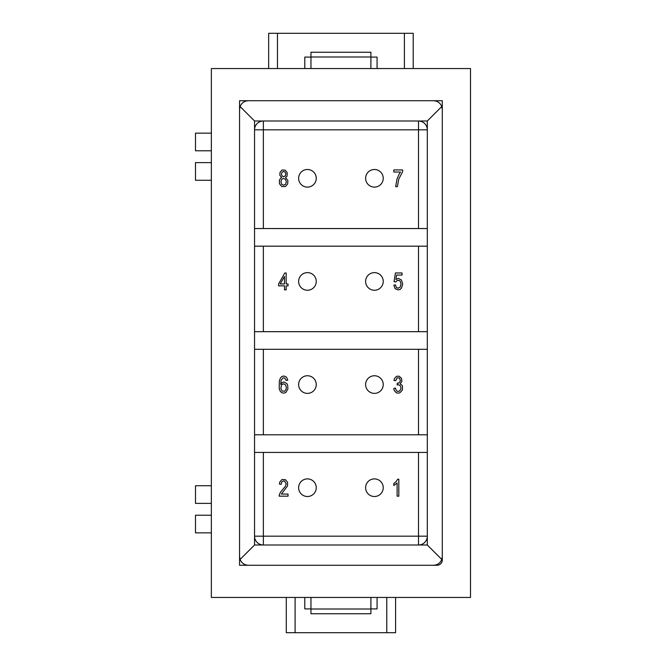 <?xml version="1.0" encoding="UTF-8"?>
<svg xmlns="http://www.w3.org/2000/svg" width="666" height="666" viewBox="0 0 666 666"><rect width="100%" height="100%" fill="white"/><g stroke="black" fill="none" stroke-linecap="round" stroke-linejoin="round"><path stroke-width="1" d="M470.512 68.556L211.355 68.556L211.355 597.444L470.512 597.444L470.512 68.556M310.964 608.899L304.795 608.899L304.795 597.444M395.587 597.444L395.587 632.7L286.28 632.7L286.28 597.444M377.073 597.444L377.073 608.899L370.904 608.899M434.365 100.733L442.299 100.733L442.299 103.821M211.355 532.85L195.488 532.85L195.488 515.218L211.355 515.218M437.013 565.268L239.56 565.268L239.56 100.733L442.299 100.733L442.299 559.981A5.286 5.286 0 0 1 437.013 565.268M239.56 103.821L239.56 100.733L247.494 100.733M239.56 562.179L239.56 565.268L247.494 565.268M433.491 100.733C437.462 100.941 440.226 102.88 441.774 106.543L442.299 109.549M441.774 106.543L427.314 121.004L427.314 129.82L263.361 129.82L263.361 228.546L418.506 228.546L418.506 121.004L427.314 121.004M427.314 452.439L427.314 129.82A8.816 8.816 0 0 0 418.506 121.004L263.361 121.004A8.816 8.816 0 0 0 254.545 129.82L254.545 452.439L427.314 452.439L427.314 544.996L441.774 559.457C440.226 563.12 437.462 565.059 433.491 565.268M442.299 556.451L441.774 559.457M248.376 100.733C244.405 100.941 241.641 102.88 240.093 106.543L254.545 121.004L263.361 121.004L263.361 129.82L254.545 129.82L254.545 121.004M254.545 452.439L254.545 536.18L418.506 536.18L418.506 452.439M427.314 434.806L418.506 434.806L418.506 349.309L263.361 349.309L263.361 434.806L418.506 434.806M254.545 434.806L263.361 434.806M254.545 349.309L263.361 349.309M427.314 349.309L418.506 349.309M254.545 246.179L427.314 246.179M254.545 331.676L418.506 331.676L418.506 246.179M427.314 331.676L418.506 331.676M427.314 228.546L418.506 228.546M254.545 228.546L263.361 228.546M374.425 169.489A8.816 8.816 0 0 0 365.617 178.305A8.816 8.816 0 0 0 374.425 187.113A8.816 8.816 0 0 0 383.241 178.305A8.816 8.816 0 0 0 374.425 169.489M307.434 169.489A8.816 8.816 0 0 0 298.626 178.305A8.816 8.816 0 0 0 307.434 187.113A8.816 8.816 0 0 0 316.25 178.305A8.816 8.816 0 0 0 307.434 169.489M399.15 174.142L400.507 172.036L393.822 172.036L393.822 169.938L402.622 169.938L402.622 171.72L398.726 179.196L397.377 186.671L395.687 186.671L396.953 179.196L399.15 174.142M287.029 176.249L285.506 177.514L287.879 180.461L287.704 183.933L285.339 186.563L281.785 186.563L279.495 183.824L279.329 180.353L280.602 178.147L281.701 177.514L279.837 175.3L280.003 172.461L281.951 170.038L285.165 170.146L287.196 172.569L287.029 176.249M307.434 478.887A8.816 8.816 0 0 0 298.626 487.695A8.816 8.816 0 0 0 307.434 496.511A8.816 8.816 0 0 0 316.25 487.695A8.816 8.816 0 0 0 307.434 478.887M374.425 478.887A8.816 8.816 0 0 0 365.617 487.695A8.816 8.816 0 0 0 374.425 496.511A8.816 8.816 0 0 0 383.241 487.695A8.816 8.816 0 0 0 374.425 478.887M279.162 495.437L280.261 492.49L285.423 486.28L286.18 483.749L284.573 481.118L283.641 480.91L281.785 481.859L281.102 484.382L279.412 484.065L279.753 482.067L281.951 479.545L285.339 479.645L287.537 482.176L287.537 485.964L281.36 494.064L288.045 494.064L288.045 496.17L279.162 496.17L279.162 495.437M397.119 496.17L397.119 483.017L393.822 485.539L393.822 483.541L396.187 481.543L397.71 479.229L398.817 479.229L398.817 496.17L397.119 496.17M248.376 565.268C244.405 565.059 241.641 563.12 240.093 559.457L254.545 544.996L418.506 544.996L418.506 536.18L427.314 536.18A8.816 8.816 0 0 1 418.506 544.996L427.314 544.996M254.545 544.996L254.545 536.18A8.816 8.816 0 0 0 263.361 544.996L263.361 452.439M374.425 272.619A8.816 8.816 0 0 0 365.617 281.435A8.816 8.816 0 0 0 374.425 290.251A8.816 8.816 0 0 0 383.241 281.435A8.816 8.816 0 0 0 374.425 272.619M307.434 272.619A8.816 8.816 0 0 0 298.626 281.435A8.816 8.816 0 0 0 307.434 290.251A8.816 8.816 0 0 0 316.25 281.435A8.816 8.816 0 0 0 307.434 272.619M395.77 281.909L394.072 281.593L395.429 272.96L402.031 272.96L402.031 275.066L396.611 275.066L395.937 279.487L398.476 278.438L401.44 280.011L402.705 283.907L401.606 287.903L400.083 289.485L398.052 289.91L395.088 288.644L393.822 285.173L395.512 284.956L396.362 287.487L398.052 288.22L400.166 287.171L401.015 284.116L400.249 281.277L399.325 280.536L397.294 280.436L395.77 281.909M286.18 289.852L284.49 289.852L284.49 285.856L278.571 285.856L278.571 283.957L284.832 273.01L286.18 273.01L286.18 283.957L288.045 283.957L288.045 285.856L286.18 285.856L286.18 289.852M374.425 375.749A8.816 8.816 0 0 0 365.617 384.565A8.816 8.816 0 0 0 374.425 393.381A8.816 8.816 0 0 0 383.241 384.565A8.816 8.816 0 0 0 374.425 375.749M307.434 375.749A8.816 8.816 0 0 0 298.626 384.565A8.816 8.816 0 0 0 307.434 393.381A8.816 8.816 0 0 0 316.25 384.565A8.816 8.816 0 0 0 307.434 375.749M285.847 392.515L283.733 393.14L281.785 392.724L280.261 391.25L279.245 388.827L279.329 380.935L280.428 377.988L281.868 376.515L283.899 375.99L286.522 377.147L287.795 380.194L286.097 380.411L284.657 377.988L282.967 377.88L281.102 380.411L280.686 384.307L282.118 382.617L283.982 381.984L286.863 383.566L287.704 385.356L287.879 389.036L285.847 392.515M400.757 389.352L401.015 387.987L400.249 385.672L398.31 384.723L397.119 384.931L397.294 383.141L398.559 383.141L400.083 381.668L400.341 380.411L399.658 378.513L398.901 377.88L397.119 377.88L395.687 380.727L393.989 380.411L394.414 378.621L396.528 376.307L399.067 376.198L401.523 378.305L401.864 381.568L400.083 383.882L402.031 385.248L402.539 386.513L402.372 390.093L399.833 392.832L398.052 393.14L396.362 392.832L394.164 390.409L393.822 388.411L395.512 388.095L395.854 389.668L397.202 391.358L399.234 391.25L400.757 389.352M280.935 181.826L281.61 184.249L283.641 185.198L285.589 184.249L286.355 181.826L285.506 179.404L283.558 178.355L281.61 179.404L280.935 181.826M283.641 171.412L282.034 172.253L281.443 174.042L282.034 175.932L283.641 176.673L285.256 175.932L285.847 174.142L285.165 172.253L283.641 171.412M286.097 389.252L286.355 387.562L285.506 384.831L283.558 383.774L281.527 384.831L280.852 388.511L282.118 391.042L284.657 391.25L286.097 389.252M284.49 276.49L280.178 283.957L284.49 283.957L284.49 276.49M211.355 485.739L195.488 485.739L195.488 503.371L211.355 503.371M304.795 68.556L304.795 57.101L310.964 57.101M370.904 57.101L377.073 57.101L377.073 68.556M211.355 162.629L195.488 162.629L195.488 180.261L211.355 180.261M211.355 150.782L195.488 150.782L195.488 133.15L211.355 133.15M413.211 68.556L413.211 33.3L268.656 33.3L268.656 68.556M240.093 559.457L239.56 556.451M239.56 109.549L240.093 106.543M370.904 597.444L370.904 613.752L310.964 613.752L310.964 597.444M370.904 68.556L370.904 52.248L310.964 52.248L310.964 68.556M386.771 597.444L386.771 632.7M295.096 597.444L295.096 632.7M263.361 246.179L263.361 331.676M263.361 544.996A8.816 8.816 0 0 1 254.545 536.18M254.545 129.82A8.816 8.816 0 0 1 263.361 121.004M404.395 68.556L404.395 33.3M277.464 68.556L277.464 33.3M370.904 609.007L310.964 609.007M370.904 56.993L310.964 56.993"/></g></svg>
